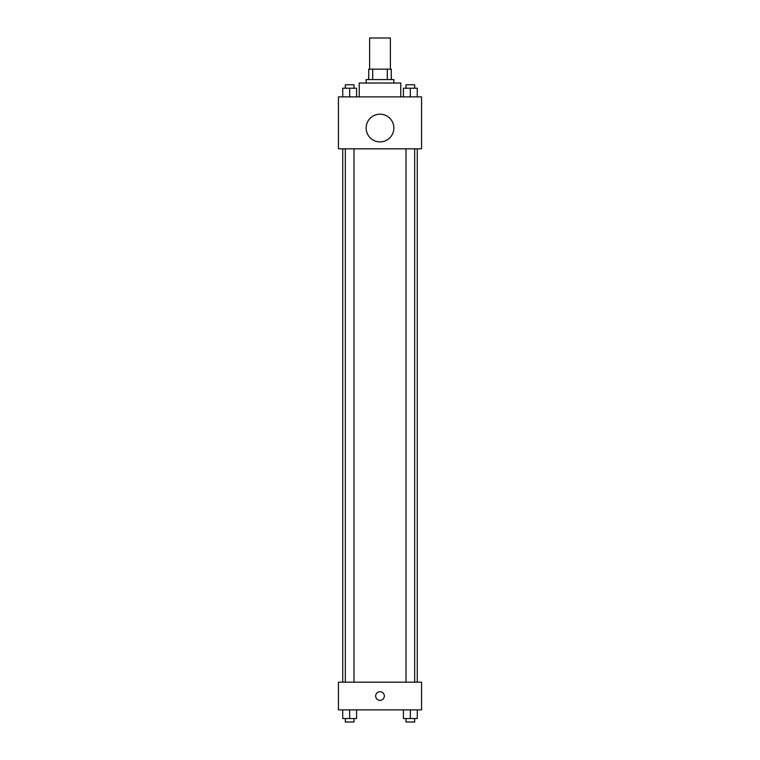 <?xml version="1.0" encoding="UTF-8"?>
<svg xmlns="http://www.w3.org/2000/svg" width="760" height="760" viewBox="0 0 760 760"><rect width="100%" height="100%" fill="white"/><g stroke="black" fill="none" stroke-linecap="round" stroke-linejoin="round"><path stroke-width="1.14" d="M390.393 69.169L390.393 38L369.607 38L369.607 69.169M372.713 79.562L372.713 69.169L368.742 69.169L368.742 79.562L368.742 69.169M372.713 69.169L391.257 69.169L391.257 79.562M387.286 79.562L387.286 69.169M366.149 83.02L366.149 79.562L393.851 79.562L393.851 83.02M400.776 96.871L400.776 83.02L359.224 83.02L359.224 96.871M338.438 96.871L421.562 96.871L421.562 148.827L338.438 148.827L338.438 96.871M380 141.901A13.851 13.851 0 0 1 368.001 121.115A13.851 13.851 0 0 1 391.998 121.115A13.851 13.851 0 0 1 380 141.901M338.438 682.176L421.562 682.176L421.562 709.878L338.438 709.878L338.438 682.176M380 700.359A4.332 4.332 0 0 1 376.248 693.861A4.332 4.332 0 0 1 383.752 693.861A4.332 4.332 0 0 1 380 700.359M403.408 709.878L403.408 718.533L417.269 718.533L417.269 709.878L417.269 718.533M410.343 718.533L410.343 709.878M414.666 718.533L414.666 722L406.011 722L406.011 718.533M342.731 709.878L342.731 718.533L356.592 718.533L356.592 709.878L356.592 718.533M349.657 718.533L349.657 709.878M353.989 718.533L353.989 722L345.334 722L345.334 718.533M403.408 96.871L403.408 88.217L417.269 88.217L417.269 96.871L417.269 88.217M410.343 96.871L410.343 88.217M414.666 88.217L414.666 84.759L406.011 84.759L406.011 88.217M342.731 96.871L342.731 88.217L356.592 88.217L356.592 96.871L356.592 88.217M349.657 96.871L349.657 88.217M353.989 88.217L353.989 84.759L345.334 84.759L345.334 88.217M417.269 682.176L417.269 148.827M342.731 682.176L342.731 148.827M406.011 148.827L406.011 682.176M414.666 148.827L414.666 682.176M353.989 682.176L353.989 148.827M345.334 682.176L345.334 148.827"/></g></svg>
